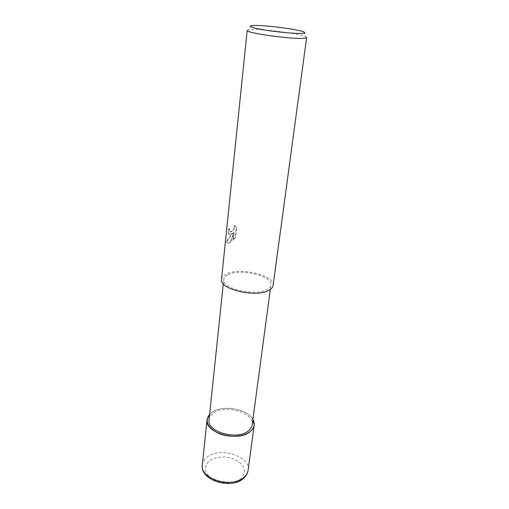 <?xml version="1.0" encoding="UTF-8"?>
<svg xmlns="http://www.w3.org/2000/svg" width="509" height="509" viewBox="0 0 509 509"><rect width="100%" height="100%" fill="white"/><g stroke="black" fill="none" stroke-linecap="round" stroke-linejoin="round"><path stroke-width="0.38" stroke-dasharray="2.54 1.91" d="M211.477 412.653C221.708 404.445 247.387 408.606 252.909 419.441C247.387 408.606 221.708 404.445 211.477 412.653L209.632 414.281L211.477 412.653M227.898 274.803C239.993 268.065 272.97 275.795 270.896 285.116C270.667 286.726 269.503 288.139 267.41 289.341C256.129 296.715 221.32 288.705 223.731 279.492C223.966 277.64 225.36 276.075 227.898 274.803M209.059 419.785C209.345 417.342 210.694 415.223 213.086 413.429C224.52 403.987 254.602 412.608 252.171 424.926M230.303 234.394L232.39 233.294L230.183 235.546L226.378 241.336L226.696 242.271C227.192 243.143 228.102 243.277 229.432 242.666L230.437 242.099L233.656 232.365L232.823 240.108L235.145 237.143L236.189 227.568L234.121 225.271C234.255 228.732 233.077 230.908 230.583 231.799L229.705 231.398L229.304 228.757L228.153 229.534L228.624 233.816L230.303 234.394M247.209 30.394L248.258 29.827L251.968 29.509C264.712 29.058 300.425 33.791 305.763 36.686L306.647 37.481M221.51 279.295C221.771 277.259 223.298 275.534 226.104 274.141C239.376 266.805 275.35 275.242 273.104 285.447M235.546 237.283L233.217 240.242L234.051 232.492L230.825 242.233C228.967 243.417 227.727 243.48 227.097 242.411L226.785 241.47L232.778 233.421C231.041 234.751 229.788 234.923 229.018 233.949L228.554 229.667L229.699 228.891L230.093 231.525C231.315 233.472 235.635 228.605 234.515 225.398L236.596 227.701L235.546 237.283L235.145 237.143M229.699 228.891L229.304 228.757M232.778 233.421L232.39 233.294M226.785 241.47L226.378 241.336M230.825 242.233L230.437 242.099M234.051 232.492L233.656 232.365M233.217 240.242L232.823 240.108M236.596 227.701L236.189 227.568M234.515 225.398L234.121 225.271M228.554 229.667L228.153 229.534M209.632 414.256L211.464 412.646C221.689 404.439 247.361 408.587 252.909 419.416M202.347 464.908C202.684 462.045 204.147 459.551 206.73 457.426C219.016 446.31 250.835 455.988 248.08 470.361M241.406 478.161C235.578 483.62 222.223 484.345 213.462 479.586C204.427 473.631 202.932 467.516 208.97 461.243C215.065 456.172 227.51 455.657 236.011 460.028C245.083 465.525 246.878 471.569 241.406 478.161M270.317 289.417L270.896 285.116M303.994 32.016L305.763 36.686M226.696 242.271L227.097 242.411M234.942 225.881L235.343 226.015M229.705 231.398L230.093 231.525M228.624 233.816L229.018 233.949M251.077 25.704L248.258 29.827M223.279 283.812L223.731 279.492"/><path stroke-width="0.76" d="M252.909 419.416L254.182 425.257C253.857 427.554 252.623 429.621 250.466 431.447C254.449 427.853 255.263 423.857 252.909 419.441C255.263 423.857 254.449 427.853 250.447 431.435C243.932 437.015 229.095 437.963 218.52 433.344C207.468 427.585 204.51 421.236 209.632 414.281C204.51 421.236 207.468 427.585 218.52 433.344C229.095 437.963 243.932 437.015 250.447 431.435C238.753 442.569 204.204 432.936 207.023 419.632L209.632 414.256M270.317 289.417L252.171 424.926C251.879 427.045 250.733 428.941 248.748 430.614C238.002 440.756 206.482 431.956 209.059 419.785L223.279 283.812M306.647 37.481C306.577 37.927 305.324 38.207 302.893 38.328C289.793 39.225 245.026 32.792 247.209 30.394L221.51 279.295C218.857 289.366 257.026 298.147 269.325 290.047C271.59 288.73 272.849 287.197 273.104 285.447L306.647 37.481M254.462 25.45C266.137 25.132 299.152 29.49 303.994 32.016C305.629 32.799 304.738 33.263 301.315 33.403C294.902 33.645 279.365 32.277 266.875 30.336C253.603 28.154 248.335 26.608 251.077 25.704L254.462 25.45M244.396 476.984C232.893 488.933 199.49 479.096 202.347 464.908L202.347 464.908C199.713 480.579 232.206 490.224 244.072 477.843C246.343 475.667 247.679 473.173 248.08 470.361L248.08 470.361C247.737 472.81 246.509 475.018 244.396 476.984M254.182 425.257L248.08 470.361M207.023 419.632L202.347 464.908"/></g></svg>
